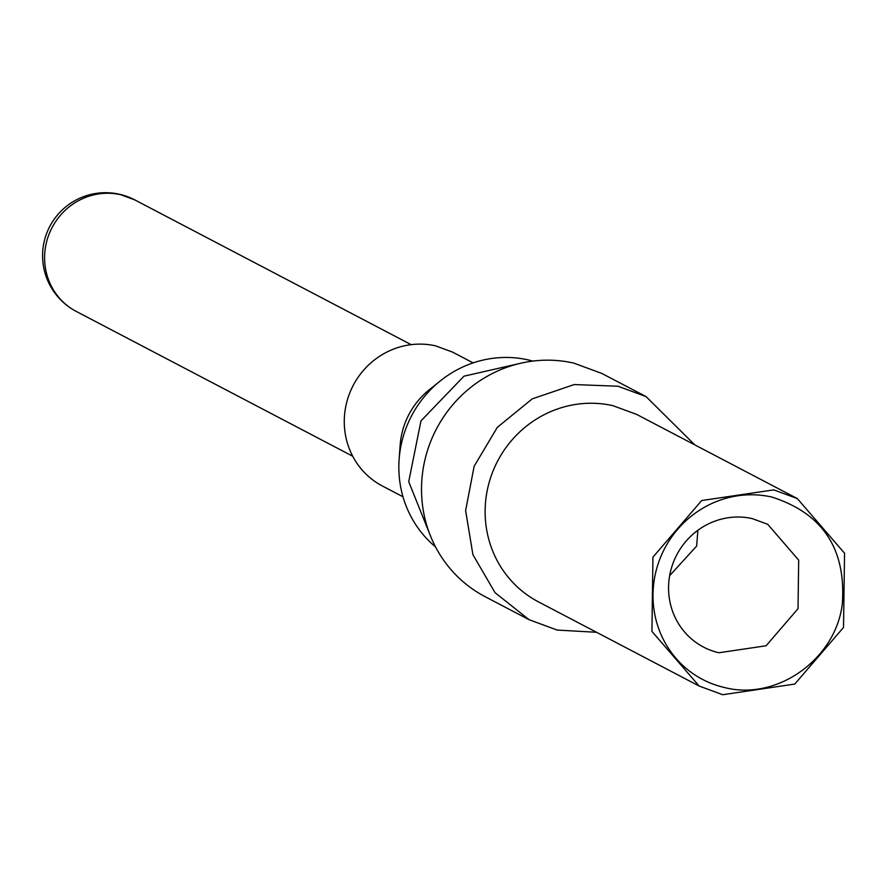 <?xml version="1.0" encoding="UTF-8"?>
<svg xmlns="http://www.w3.org/2000/svg" width="889" height="889" viewBox="0 0 889 889"><rect width="100%" height="100%" fill="white"/><g stroke="black" fill="none" stroke-linecap="round" stroke-linejoin="round"><path stroke-width="1.33" d="M752.35 518.643A69.275 66.464 117.6 0 0 673.24 562.681A69.275 66.464 117.6 0 0 703.488 647.07A69.275 66.464 117.6 0 0 718.912 652.759L766.096 645.77L798.022 608.709L798.678 560.126L767.774 524.332L752.35 518.643M771.974 497.084A98.368 94.367 117.6 0 0 656.004 571.227A98.368 94.367 117.6 0 0 724.491 687.519C776.53 701.077 835.227 659.705 842.261 604.498C846.428 549.335 823.003 513.531 771.974 497.084M697.887 530.277L696.632 546.079L669.65 575.683M773.774 489.883L701.699 500.529L652.937 557.147L651.915 631.379L699.143 686.03L722.701 694.72L794.766 684.063L843.528 627.445L844.55 553.225L797.322 498.573L773.774 489.883M797.322 498.573L636.657 414.418L613.099 405.728A105.802 101.502 117.6 0 0 492.273 472.992A105.802 101.502 117.6 0 0 538.478 601.875L699.143 686.03M694.731 444.833L646.025 396.572L617.966 386.226L574.205 384.559L532.178 398.894L497.307 427.365L474.126 466.292L465.625 510.63L472.904 554.647L495.017 592.652L529.111 619.711L557.17 630.068L596.552 632.29M646.003 396.561L601.897 373.469L573.861 363.123A125.96 120.837 117.6 0 0 430.02 443.2A125.96 120.837 117.6 0 0 485.016 596.619L529.122 619.722M523.165 362.69L463.958 376.191L420.975 420.886L408.718 481.682L431.332 538.034M532.822 361.09A107.069 102.713 117.6 0 0 528.344 359.956A107.069 102.713 117.6 0 0 440.222 380.97A107.069 102.713 117.6 0 0 399.117 459.446A107.069 102.713 117.6 0 0 435.51 546.879M440.222 380.97L429.143 389.871A75.576 72.498 117.6 0 0 400.139 445.267L399.117 459.446M473.126 362.89L452.512 352.088L435.688 345.888A75.576 72.498 117.6 0 0 349.377 393.938A75.576 72.498 117.6 0 0 382.381 485.994L402.995 496.784M411.163 344.654L134.784 199.892L120.76 194.724A62.975 60.419 117.6 0 0 46.506 242.197A62.975 60.419 117.6 0 0 76.343 311.472L352.722 456.235M134.784 199.892A62.975 62.975 0 0 0 44.45 240.452A62.975 62.975 0 0 0 76.343 311.472"/></g></svg>
